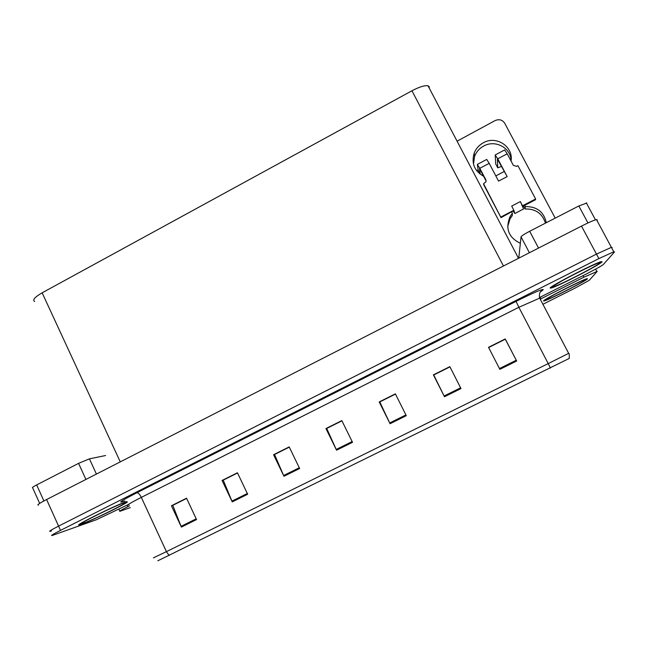 <?xml version="1.0" encoding="UTF-8"?>
<svg xmlns="http://www.w3.org/2000/svg" width="647" height="647" viewBox="0 0 647 647"><rect width="100%" height="100%" fill="white"/><g stroke="black" fill="none" stroke-linecap="round" stroke-linejoin="round"><path stroke-width="0.97" d="M611.738 248.003L612.167 247.502L611.391 247.348L596.477 254.109L58.586 526.116C51.372 529.812 48.565 531.551 50.159 531.333L51.453 530.936M597.359 219.948L596.477 219.592C593.776 220.247 588.786 222.414 581.499 226.102L46.6 499.533C39.435 503.261 36.693 505.129 38.375 505.137M34.663 301.518C32.237 300.014 34.728 297.119 42.144 292.816L411.953 90.774C419.28 86.924 424.634 85.25 428.015 85.776L429.414 86.916M543.529 300.928L544.216 300.936C549.133 299.747 586.336 280.766 587.525 278.817L586.869 278.728C581.766 279.965 543.019 299.836 543.529 300.928M542.914 304.276L575.094 288.109L589.263 280.305L597.238 271.352L583.893 277.199L540.237 299.165M129.44 505.841L127.863 506.641C121.442 509.901 118.781 511.462 119.889 511.308L130.265 507.628M126.78 501.53L126.165 501.732C116.153 504.895 71.105 527.289 79.775 524.79L81.482 524.256C90.394 521.199 122.784 505.533 127.338 502.096M550.144 288.012L551.26 288.028C558.038 286.306 600.295 264.558 602.122 261.809L601.055 261.671C593.93 263.499 549.659 286.443 550.144 288.012M612.167 247.502L611.391 247.348L596.477 254.109L58.586 526.116C51.372 529.812 48.565 531.551 50.159 531.333M516.257 360.242L499.46 368.564L488.647 347.528L505.307 339.206L516.662 361.01L505.242 338.955L488.517 347.31L499.856 369.332L516.662 361.01M488.655 347.528L505.242 338.955M499.46 368.564L499.856 369.332M460.996 388.58L449.835 366.647L433.393 374.856L444.481 396.757L460.996 388.58M449.948 366.865L433.741 374.961L444.481 396.757M406.284 415.681L395.366 393.861L379.207 401.933L390.06 423.72L406.284 415.681M395.479 394.08L379.773 401.924L390.06 423.72M379.846 401.892L379.207 401.933M196.542 519.573L186.538 498.198L171.439 505.752L181.378 527.087L196.542 519.573M186.643 498.416L172.773 505.347L181.378 527.087M172.975 505.25L171.439 505.752M247.664 494.251L237.441 472.771L222.083 480.446L232.241 501.894L247.664 494.251M237.546 472.989L223.231 480.139L232.241 501.894M223.401 480.05L222.083 480.446M299.642 468.501L289.193 446.907L273.576 454.712L283.96 476.273L299.642 468.501M289.298 447.126L274.538 454.501L283.96 476.273M274.676 454.437L273.576 454.712M352.51 442.313L341.826 420.607L325.942 428.549L336.553 450.215L352.51 442.313M341.94 420.825L326.711 428.435L336.553 450.215M326.816 428.387L325.942 428.549M569.263 358.422L157.836 560.779M540.294 297.143L586.619 273.827C595.919 269.087 601.524 265.949 603.416 264.413L614.545 251.926L613.785 251.804L598.879 258.606L60.511 530.386C53.289 534.074 50.466 535.789 52.043 535.538L96.395 519.735L128.47 504.466M433.733 374.848L449.9 366.776M274.635 454.34L289.258 447.037M223.361 479.961L237.498 472.892M172.927 505.153L186.603 498.327M379.797 401.795L395.43 393.983M326.775 428.29L341.891 420.736M85.922 479.435L78.578 463.357L36.669 484.91L43.899 500.948M39.669 503.39L32.657 487.814C31.792 487.741 33.134 486.77 36.669 484.91M78.578 463.357L89.423 458.844L96.411 474.073M105.598 455.52L89.423 458.844M473.483 164.095L474.607 156.339C476.362 151.835 479.395 148.398 483.697 146.036C495.076 139.469 510.758 147.678 511.114 160.505M483.592 176.202C474.421 171.059 471.275 163.4 474.146 153.218C475.925 148.648 478.998 145.163 483.374 142.761C496.209 135.239 513.597 146.61 511.049 161.03M523.463 206.005L525.032 208.981C535.53 208.682 542.323 213.405 545.437 223.15M524.66 205.382L525.307 206.595L525.032 208.981M520.35 243.304C508.542 237.53 505.129 228.593 510.119 216.486L512.384 213.3L511.745 212.087M512.384 213.3L512.295 215.588L510.071 218.726L507.677 226.693M587.945 222.948L578.847 205.964L529.667 231.27L538.53 248.068M555.199 218.136L504.749 123.294C502.379 119.784 499.161 118.886 495.092 120.585L457.081 141.183M525.307 206.595C536.792 206.417 543.795 211.779 546.319 222.705M518.773 258.161L521.037 236.859C521.619 235.864 524.491 234.004 529.667 231.27M578.847 205.964L586.772 203.053M522.55 206.029L520.374 201.565L523.569 208.957L514.955 213.47M486.706 159.445L489.197 163.335L479.799 168.301L485.873 179.858L485.937 181.864L483.544 183.724L483.649 184.581L501.013 217.651L513.912 210.518L514.891 213.502L513.306 211.278M497.406 159.13L507.175 176.599L498.57 181.111L489.197 163.335M504.62 149.958L507.224 153.808L497.769 158.806L507.175 176.599M497.769 158.806L495.214 155.037L495.715 163.95M497.381 159.146L497.753 167.816L495.675 163.877M513.912 210.518L511.72 206.061L520.374 201.565M522.711 206.393L535.473 199.769L535.603 198.977L517.915 165.656L516.621 166.336L513.362 165.397L507.224 153.808M479.532 168.576L486.123 181.111M479.799 168.301L477.357 164.484L478.093 169.7L479.896 173.97M476.799 170.897L478.093 169.7M479.516 168.584L480.187 173.695M483.544 183.724L501.013 217.651M500.988 216.947L513.92 210.235M522.574 205.738L535.603 198.977M483.074 175.224L482.007 175.394M501.344 166.465L497.753 167.816M127.305 502.056C123.52 505.153 90.693 521.061 81.708 524.143L80.034 524.668C71.453 527.143 116.015 504.983 125.93 501.854M543.755 300.815C543.262 299.731 581.596 280.07 586.651 278.849L587.29 278.93C586.125 280.855 549.303 299.642 544.442 300.823L543.755 300.815M550.411 287.883C549.942 286.322 593.744 263.62 600.796 261.809L601.847 261.946C600.052 264.663 558.224 286.184 551.519 287.891L550.411 287.883M581.499 226.102L598.879 258.606M46.6 499.533L60.511 530.386M42.144 292.816L120.261 461.877M411.953 90.774L503.447 265.998M583.893 277.199L583.052 275.622M127.863 506.641L127.168 505.121M124.831 500.94C116.711 503.811 120.706 501.085 136.816 492.771L516.055 301.381L518.862 307.285L141.321 497.389C130.88 502.711 126.755 505.161 128.939 504.749M516.055 301.381C533.185 292.873 542.259 288.942 543.262 289.589L540.908 291.66M540.568 297.733L518.862 307.285L548.219 363.598L568.664 353.359L539.517 297.806C539.177 294.062 539.711 291.87 541.135 291.215L540.779 291.571M550.435 368.062L548.219 363.598L166.416 551.64L169.158 555.522M153.404 557.843L166.416 551.64L141.321 497.389C139.72 494.227 138.215 492.691 136.816 492.771M541.531 290.948L542.663 290.22M352.138 441.561L336.197 449.463M299.278 467.749L283.612 475.513M247.308 493.507L231.901 501.134M196.195 518.829L181.055 526.334M405.904 414.921L389.688 422.952M460.607 387.82L444.101 395.996M518.053 257.417L518.902 256.988M529.392 252.734L521.037 236.859M485.873 179.858L485.97 180.731M83.795 523.091C70.143 528.114 113.524 506.229 123.82 502.913C135.474 498.837 94.899 519.282 83.795 523.091M545.809 299.787C545.688 298.404 588.382 276.932 585.22 279.973C583.901 282.043 543.925 302.117 545.809 299.787M552.829 286.661C552.861 284.64 603.611 259.035 599.397 263.183C597.367 266.152 550.419 289.799 552.829 286.661M596.477 219.592L613.785 251.804M428.015 85.776L518.514 258.299M596.777 271.279L595.628 269.12M119.776 511.065L118.951 509.262M569.198 358.584C569.433 354.944 569.255 353.205 568.664 353.359M595.458 219.867L586.303 202.818M510.119 216.486L510.071 218.726M474.146 153.218L474.607 156.339M477.405 164.362L486.754 159.413M495.287 154.9L504.692 149.926M503.997 171.609L495.828 175.903M552.174 295.792L546.885 298.946M561.661 281.033L554.414 285.4"/></g></svg>
